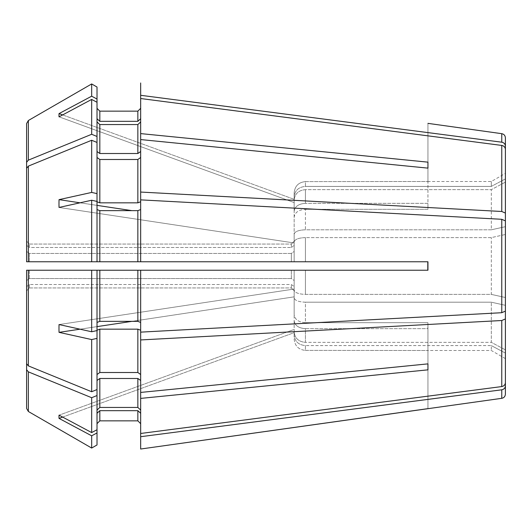 <?xml version="1.0" encoding="UTF-8"?>
<svg xmlns="http://www.w3.org/2000/svg" width="532" height="532" viewBox="0 0 532 532"><rect width="100%" height="100%" fill="white"/><g stroke="black" fill="none" stroke-linecap="round" stroke-linejoin="round"><path stroke-width="0.4" stroke-dasharray="2.66 2" d="M97.01 444.965L97.01 413.284L97.01 444.965L97.01 432.955L91.67 435.808L59.045 418.405L294.163 332.666L294.163 329.434L294.163 335.16L294.163 332.666L62.643 417.088M91.67 448.05L91.67 435.808M99.83 410.677L137.848 410.677L137.848 420.845L99.83 420.845L99.83 410.677L97.01 413.284L97.01 432.955M505.4 394.139L505.4 385.939C505.194 388.034 503.984 389.324 501.762 389.803L140.667 436.706L140.667 413.284L140.667 436.706M26.6 290.818L29.42 287.952L26.6 290.818L26.6 408.436L26.6 286.535L26.6 290.818L26.6 286.535L29.42 284.514L291.35 284.514L294.163 286.535L294.163 339.103C294.828 345.953 298.585 349.71 305.428 350.389L427.947 350.495L305.428 350.389L305.428 345.581C298.592 344.962 294.834 341.484 294.163 335.16C294.834 341.484 298.592 344.962 305.428 345.581L491.315 345.581L491.315 350.495L491.315 345.581L305.428 345.581L305.428 350.389C298.585 349.71 294.828 345.953 294.163 339.103L294.163 320.683C294.828 325.524 298.585 328.178 305.428 328.656L427.794 328.656L427.947 325.744L427.794 328.656L305.428 328.656L305.428 342.349C298.592 341.73 294.834 338.252 294.163 331.921L294.163 329.434L59.045 415.166A147.623 52.548 -23.1 0 0 59.045 418.405M26.6 286.535L29.42 284.514L291.35 284.514L294.163 286.535L294.163 320.683C294.828 325.524 298.585 328.178 305.428 328.656L305.428 342.349L491.315 342.349L491.315 302.196L491.315 342.349A177612.529 164092.58 0 0 0 505.4 349.87A177612.549 164092.594 180 0 1 491.315 342.349L305.428 342.349C298.592 341.73 294.834 338.252 294.163 331.921L294.163 329.434L59.045 415.166L91.67 432.576L91.67 397.717L97.01 395.535L97.01 380.473L99.83 378.485L137.848 378.485L140.667 380.473L140.667 392.43L427.947 363.868L427.947 328.736A563.295 398.308 0 0 0 427.794 328.656A563.295 398.308 180 0 1 427.947 328.736L427.947 322.758A563.295 398.308 0 0 0 427.794 322.685L305.428 322.685L427.794 322.685A563.295 398.308 180 0 1 427.947 322.758L427.947 363.868M505.4 385.939L505.4 353.102A177612.562 164092.614 180 0 1 491.315 345.581A177612.562 164092.614 0 0 0 505.4 353.102L505.4 318.914L501.762 320.517L140.667 339.941L140.667 330.239L140.667 392.43L140.667 339.941M26.6 363.728L26.6 270.223L26.6 363.728L28.362 365.89A1095188.453 774415.183 180 0 0 91.67 391.738L91.67 339.569L59.045 332.36L294.163 296.849L294.163 289.042L294.163 296.849L131.909 321.355M26.6 270.223L140.667 270.223L140.667 322.432L137.848 321.355L137.848 270.223L140.667 270.223L140.667 322.432M137.848 321.355L99.83 321.355L97.01 322.432L97.01 330.585L91.67 331.762L91.67 270.223M91.67 331.762L59.045 324.553A147.623 126.862 -45.9 0 0 59.045 332.36M91.67 391.738L97.01 389.557L97.01 338.392L91.67 339.569M505.4 349.87L505.4 382.701C505.194 384.802 503.984 386.092 501.762 386.571L140.667 433.474L140.667 410.046L137.848 407.446L99.83 407.446L97.01 410.046L97.01 338.392M99.83 372.506L99.83 329.162L97.01 330.239L97.01 374.501L99.83 372.506L137.848 372.506L140.667 374.501L140.667 392.43M99.83 329.162L137.848 329.162L140.667 330.239L140.667 332.134L140.667 270.223L427.947 270.223L427.947 266L427.794 270.223L305.428 270.223L305.428 294.389C298.592 294.136 294.834 292.693 294.163 290.073L294.163 270.223L294.163 290.073L294.163 289.042L59.045 324.553L294.163 289.042L294.163 290.073C294.834 292.693 298.592 294.136 305.428 294.389L491.315 294.389L491.315 237.611L491.315 294.389A177612.562 67969.384 -0 0 0 505.4 297.508A177612.562 67969.384 180 0 1 491.315 294.389L305.428 294.389L305.428 270.223M305.428 302.196C298.592 301.943 294.834 300.5 294.163 297.88L294.163 314.705C294.828 319.546 298.585 322.206 305.428 322.685L305.428 302.196L491.315 302.196A177612.582 67969.391 -0 0 0 505.4 305.315A177612.562 67969.384 180 0 1 491.315 302.196L305.428 302.196C298.592 301.943 294.834 300.5 294.163 297.88L294.163 314.705C294.828 319.546 298.585 322.206 305.428 322.685L305.428 302.196M29.42 270.223L29.42 278.535L26.6 280.557L29.42 278.535L291.35 278.535L294.163 280.557L294.163 270.223L294.163 314.705L294.163 280.557L291.35 278.535L291.35 270.223L291.35 278.535L29.42 278.535L29.42 270.223L291.35 270.223M97.01 380.473L97.01 395.535M97.01 410.046L97.01 429.723L91.67 432.576M26.6 241.182L29.42 244.048L26.6 241.182L26.6 123.564L26.6 261.777L91.67 261.777L91.67 200.238L59.045 207.447L294.163 242.958L294.163 235.151L294.163 261.777L294.163 241.927L294.163 242.958L59.045 207.447A147.623 126.862 -134.1 0 1 59.045 199.64L131.909 210.645M26.6 168.272L28.362 166.11A1095188.234 774415.03 180 0 1 91.67 140.262L97.01 142.443L97.01 157.499L99.83 159.494L137.848 159.494L140.667 157.499L140.667 139.57L427.947 168.132L427.947 209.242A563.295 398.308 0 0 1 427.794 209.315L305.428 209.315L427.794 209.315A563.295 398.308 180 0 0 427.947 209.242L427.947 203.264A563.295 398.308 0 0 1 427.794 203.344L305.428 203.344L427.794 203.344A563.295 398.308 180 0 0 427.947 203.264L427.947 168.132M91.67 261.777L140.667 261.777L140.667 199.866L140.667 201.761L137.848 202.838L99.83 202.838L97.01 201.761L97.01 193.608L91.67 192.431L91.67 140.262M91.67 192.431L59.045 199.64M97.01 201.761L97.01 157.499L97.01 209.568L99.83 210.645L99.83 261.777L97.01 261.777L97.01 201.415L91.67 200.238M99.83 210.645L137.848 210.645L140.667 209.568L140.667 261.777L140.667 209.568M305.428 261.777L305.428 237.611C298.592 237.864 294.834 239.307 294.163 241.927C294.834 239.307 298.592 237.864 305.428 237.611L491.315 237.611A177612.542 67969.377 -0 0 1 505.4 234.492L505.4 297.508L505.4 234.492A177612.562 67969.384 180 0 0 491.315 237.611L305.428 237.611L305.428 261.777L427.794 261.777L427.794 270.223M29.42 261.777L29.42 253.465L26.6 251.443L29.42 253.465L291.35 253.465L294.163 251.443L294.163 261.777L294.163 217.295C294.828 212.454 298.585 209.794 305.428 209.315L305.428 229.804C298.592 230.057 294.834 231.5 294.163 234.12L294.163 217.295C294.828 212.454 298.585 209.794 305.428 209.315L305.428 229.804L491.315 229.804L491.315 189.651L491.315 229.804A177612.562 67969.384 -0 0 1 505.4 226.685A177612.562 67969.384 180 0 0 491.315 229.804L305.428 229.804C298.592 230.057 294.834 231.5 294.163 234.12L294.163 251.443L291.35 253.465L291.35 261.777L291.35 253.465L29.42 253.465L29.42 261.777L291.35 261.777M97.01 322.432L97.01 270.223L97.01 322.432L97.01 270.223L137.848 270.223M505.4 297.508L505.4 220.893L501.762 219.29L140.667 199.866M505.4 318.914L505.4 305.315L505.4 311.107L501.762 312.71L140.667 332.134M26.6 162.293L28.362 160.139A1095188.453 774415.183 180 0 1 91.67 134.283L91.67 99.424L59.045 116.834L294.163 202.566L294.163 199.334L294.163 211.317L294.163 200.079L294.163 202.566L59.045 116.834A147.623 52.548 -156.9 0 1 59.045 113.595L294.163 199.334L294.163 192.897C294.828 186.047 298.585 182.29 305.428 181.612L427.947 181.505L305.428 181.612L305.428 186.419C298.592 187.038 294.834 190.516 294.163 196.84L294.163 199.334L62.643 114.912M97.01 99.045L97.01 118.716L97.01 99.045L91.67 96.192L91.67 83.95M91.67 96.192L59.045 113.595M91.67 134.283L97.01 136.465L97.01 102.277L91.67 99.424M97.01 136.465L97.01 87.035M99.83 153.515L99.83 124.555L97.01 121.954L97.01 151.527L99.83 153.515L137.848 153.515L140.667 151.527L140.667 139.57L140.667 201.761L140.667 139.57M294.163 245.465L294.163 196.84C294.834 190.516 298.592 187.038 305.428 186.419L491.315 186.419L491.315 181.505L491.315 186.419L305.428 186.419L305.428 181.612C298.585 182.29 294.828 186.047 294.163 192.897L294.163 211.317C294.828 206.476 298.585 203.823 305.428 203.344L305.428 189.651C298.592 190.27 294.834 193.748 294.163 200.079C294.834 193.748 298.592 190.27 305.428 189.651L491.315 189.651A177612.529 164092.58 -0 0 1 505.4 182.13L505.4 226.685L505.4 182.13A177612.582 164092.634 180 0 0 491.315 189.651L305.428 189.651L305.428 203.344C298.585 203.823 294.828 206.476 294.163 211.317L294.163 245.465L291.35 247.486L294.163 245.465M29.42 244.048L291.35 244.048L294.163 241.182L291.35 244.048L291.35 247.486L291.35 244.048L29.42 244.048L29.42 247.486L291.35 247.486L29.42 247.486L29.42 244.048M97.01 193.608L97.01 157.499M505.4 234.492L505.4 149.299C505.194 147.198 503.984 145.908 501.762 145.429L140.667 98.526L140.667 121.954L137.848 124.555L99.83 124.555M505.4 213.086L501.762 211.483L140.667 192.059M505.4 182.13L505.4 178.898A177612.562 164092.614 -0 0 0 491.315 186.419A177612.562 164092.614 180 0 1 505.4 178.898L505.4 137.861M505.4 146.061C505.194 143.966 503.984 142.676 501.762 142.197L140.667 95.295L140.667 82.979L140.667 118.716L137.848 121.323L137.848 111.155L99.83 111.155L99.83 121.323L97.01 118.716M97.01 121.954L97.01 102.277M97.01 142.443L97.01 151.527M97.01 209.568L97.01 201.415M29.42 287.952L291.35 287.952L294.163 290.818L291.35 287.952L291.35 284.514L291.35 287.952L29.42 287.952L29.42 284.514L29.42 287.952M97.01 330.239L97.01 330.585M97.01 389.557L97.01 374.501M97.01 413.284L97.01 429.723M427.947 408.636L427.947 350.495A563.295 563.295 0 0 0 427.794 350.389A563.295 563.295 0 0 1 427.947 350.495L427.947 408.696M140.667 410.046L140.667 380.473L140.667 433.474L140.667 413.284L137.848 410.677M80.026 329.188L97.01 326.628M427.794 261.777L427.947 266L427.947 261.777L137.848 261.777L137.848 210.645M80.026 202.812L97.01 205.372M26.6 245.465L29.42 247.486L26.6 245.465M427.947 181.505A563.295 563.295 0 0 1 427.794 181.612A563.295 563.295 0 0 0 427.947 181.505L427.947 123.364L427.947 181.505L491.315 181.505L505.4 173.372M140.667 133.599L140.667 98.526L140.667 151.527L140.667 133.599L427.947 162.154M427.947 261.777L427.947 270.223M99.83 121.323L137.848 121.323M140.667 151.527L140.667 121.954M140.667 98.526L140.667 82.979M140.667 95.295L140.667 118.716M140.667 157.499L140.667 201.761M140.667 449.021L140.667 413.284M140.667 374.501L140.667 330.239M140.667 433.474L140.667 398.402L427.947 369.846M140.667 380.473L140.667 398.402M26.6 369.707L28.362 371.861A1095188.453 774415.183 180 0 0 91.67 397.717M26.6 408.436L28.362 411.489L28.362 371.861M501.762 398.322L501.762 389.803M28.362 365.89L28.362 270.223M137.848 372.506L137.848 329.162M99.83 407.446L99.83 378.485M137.848 407.446L137.848 378.485M501.762 386.571L501.762 320.517M28.362 261.777L28.362 166.11M99.83 321.355L99.83 270.223M501.762 312.71L501.762 219.29M28.362 160.139L28.362 120.511M99.83 202.838L99.83 159.494M501.762 211.483L501.762 145.429M501.762 142.197L501.762 133.678M137.848 153.515L137.848 124.555M137.848 202.838L137.848 159.494M505.4 358.628L491.315 350.495L427.947 350.495"/><path stroke-width="0.8" d="M26.6 286.535L26.6 408.436L28.362 411.489A1108824.525 1108824.525 0 0 0 91.67 448.05L97.01 444.965L97.01 432.955L91.67 435.808L91.67 448.05L97.01 444.965M99.83 410.677L99.83 420.845L97.01 423.665L99.83 420.845L137.848 420.845L140.667 423.665L137.848 420.845L137.848 410.677L99.83 410.677L97.01 413.284M505.4 349.87L505.4 394.139C505.207 396.46 503.99 397.85 501.762 398.322L140.667 449.021L140.667 398.402L427.947 369.846L427.947 363.868L427.947 369.846M505.4 385.939C505.194 388.034 503.984 389.324 501.762 389.803L140.667 436.706M26.6 363.728L26.6 270.223L29.42 270.223L26.6 270.223L26.6 363.728L28.362 365.89A1095188.453 774415.183 0 0 0 91.67 391.738L97.01 389.557L97.01 429.723L91.67 432.576L59.045 415.166A147.623 52.548 -23.1 0 0 59.045 418.405L62.643 417.088M29.42 270.223L97.01 270.223L97.01 330.585L91.67 331.762L59.045 324.553A147.623 126.862 -45.9 0 0 59.045 332.36L80.026 329.188M427.794 270.223L140.667 270.223L427.794 270.223L427.794 261.777L305.428 261.777M26.6 168.272L28.362 166.11L28.362 261.777L26.6 261.777L26.6 162.293L28.362 160.139A1095188.673 774415.336 0 0 1 91.67 134.283L97.01 136.465L97.01 193.608L91.67 192.431L59.045 199.64L80.026 202.812M29.42 261.777L291.35 261.777M26.6 241.182L26.6 123.564L28.362 120.511A1108824.751 1108824.751 -30 0 1 91.67 83.95L91.67 96.192L59.045 113.595L62.643 114.912M26.6 162.293L26.6 123.564L28.362 120.511A1108824.751 1108824.751 -30 0 1 91.67 83.95L97.01 87.035L97.01 99.045L91.67 96.192M97.01 99.045L97.01 102.277L91.67 99.424L91.67 134.283M91.67 99.424L59.045 116.834A147.623 52.548 -156.9 0 1 59.045 113.595M501.762 142.197L501.762 133.678C503.99 134.15 505.207 135.54 505.4 137.861L505.4 146.061C505.194 143.966 503.984 142.676 501.762 142.197L140.667 95.295L140.667 133.599L427.947 162.154L427.947 168.132L427.947 162.154M28.362 166.11A1095188.453 774415.183 -0 0 1 91.67 140.262L91.67 192.431M28.362 261.777L97.01 261.777L97.01 193.608M97.01 201.415L91.67 200.238L91.67 261.777M91.67 200.238L59.045 207.447A147.623 126.862 -134.1 0 1 59.045 199.64M91.67 140.262L97.01 142.443M97.01 102.277L97.01 136.465M140.667 98.526L501.762 145.429C503.984 145.908 505.194 147.198 505.4 149.299L505.4 213.086L501.762 211.483L140.667 192.059L140.667 261.777L427.794 261.777M26.6 270.223L91.67 270.223L91.67 331.762M97.01 330.585L97.01 338.392L91.67 339.569L91.67 391.738M91.67 339.569L59.045 332.36M91.67 270.223L140.667 270.223L140.667 332.134L501.762 312.71L505.4 311.107L505.4 220.893L501.762 219.29L140.667 199.866M291.35 270.223L305.428 270.223M26.6 369.707L28.362 371.861A1095188.673 774415.336 -0 0 0 91.67 397.717L91.67 432.576M91.67 435.808L59.045 418.405M91.67 397.717L97.01 395.535M97.01 338.392L97.01 389.557M505.4 297.508L505.4 382.701C505.194 384.802 503.984 386.092 501.762 386.571L140.667 433.474M505.4 318.914L501.762 320.517L140.667 339.941L140.667 398.402M26.6 290.818L26.6 408.436M97.01 429.723L97.01 432.955M140.667 413.284L137.848 410.677M97.01 380.473L99.83 378.485L137.848 378.485L140.667 380.473M97.01 326.628L131.909 321.355M140.667 322.432L137.848 321.355L99.83 321.355L97.01 322.432M427.947 270.223L427.947 261.777M97.01 205.372L131.909 210.645M505.4 234.492L505.4 213.086M140.667 201.761L137.848 202.838L99.83 202.838L97.01 201.761M140.667 209.568L137.848 210.645L99.83 210.645L97.01 209.568M427.947 168.132L140.667 139.57L140.667 133.599M97.01 151.527L99.83 153.515L137.848 153.515L140.667 151.527M97.01 157.499L99.83 159.494L137.848 159.494L140.667 157.499M140.667 121.954L137.848 124.555L99.83 124.555L97.01 121.954M427.947 123.364L501.762 133.678M99.83 121.323L99.83 111.155L97.01 108.335L99.83 111.155L137.848 111.155L140.667 108.335L137.848 111.155L137.848 121.323L99.83 121.323L97.01 118.716M91.67 83.95L97.01 87.035M505.4 182.13L505.4 146.061M99.83 210.645L99.83 261.777L137.848 261.777L137.848 210.645M99.83 378.485L99.83 407.446L97.01 410.046M99.83 407.446L137.848 407.446L140.667 410.046M97.01 374.501L99.83 372.506L137.848 372.506L140.667 374.501M140.667 330.239L137.848 329.162L99.83 329.162L97.01 330.239M140.667 118.716L137.848 121.323M140.667 82.979L140.667 95.295M140.667 139.57L140.667 192.059M140.667 339.941L140.667 332.134M427.947 408.636L140.667 449.021M28.362 371.861L28.362 411.489A1108824.525 1108824.525 0 0 0 91.67 448.05M140.667 392.43L427.947 363.868M501.762 389.803L501.762 398.322M28.362 120.511L28.362 160.139M501.762 145.429L501.762 211.483M28.362 270.223L28.362 365.89M501.762 219.29L501.762 312.71M501.762 320.517L501.762 386.571M99.83 159.494L99.83 202.838M137.848 159.494L137.848 202.838M99.83 124.555L99.83 153.515M137.848 124.555L137.848 153.515M99.83 270.223L99.83 321.355M137.848 270.223L137.848 321.355M137.848 378.485L137.848 407.446M99.83 329.162L99.83 372.506M137.848 329.162L137.848 372.506"/></g></svg>

